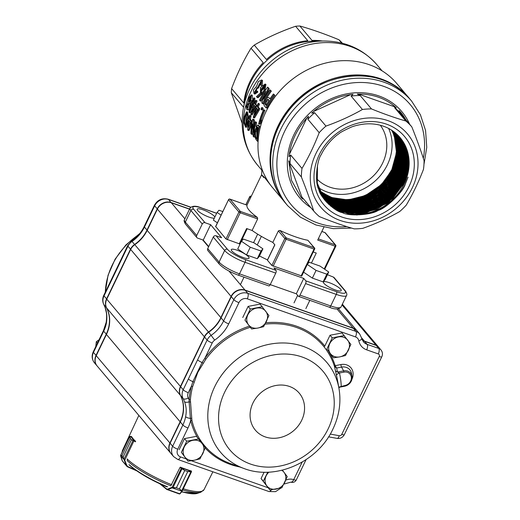 <?xml version="1.0" encoding="UTF-8"?>
<svg xmlns="http://www.w3.org/2000/svg" width="520" height="520" viewBox="0 0 520 520"><rect width="100%" height="100%" fill="white"/><g stroke="black" fill="none" stroke-linecap="round" stroke-linejoin="round"><path stroke-width="0.78" d="M261.43 91.656L261.255 90.259L264.667 85.846M260.383 89.817L260.942 91.624L264.673 87.204L264.329 85.416L260.383 89.817M247.767 107.679L248.56 104.156M247.084 105.138L247.208 108.212L248.183 106.561L248.177 103.448L247.084 105.138M249.737 101.569L250.328 98.475L251.18 97.058M249.366 98.222L249.119 101.946L250.484 100.198L250.783 96.577L249.366 98.222M250.25 110.097L252.025 103.409L253.487 100.445M251.05 103.174L249.503 111.02L251.375 107.315L253.325 99.528L251.05 103.174M253.63 105.502L253.87 104.812M254.449 103.025L254.891 98.195L253.955 97.89L253.643 102.271L251.947 107.296L249.23 112.645L248.989 108.29L250.51 103.142L253.955 97.89M249.23 112.645L250.244 112.755L252.467 108.797M245.928 124.735L245.967 117.176L246.799 114.218M244.933 117.169L244.536 121.83L245.433 125.535L246.435 122.057L246.337 113.653L244.933 117.169M245.655 127.257L244.056 123.195L244.316 116.968L246.493 111.865L247.637 116.116L247.078 122.252L245.655 127.257L246.701 127.14L248.397 119.867M248.58 117.884L247.5 111.95L246.493 111.865M400.153 152.081L399.763 152.23M402.344 144.93L402.493 144.261M402.506 144.19L402.61 143.663M402.636 143.501L402.695 143.117M396.474 146.452L396.935 145.62M396.981 145.522L397.306 144.8M397.423 144.515L397.663 143.91M397.807 143.54L397.976 143.084M397.026 141.297L397.3 140.498M397.306 140.472L397.514 139.899M397.56 139.769L397.709 139.373M393.991 135.388L394.478 134.167M394.843 137.397L395.122 136.403M395.142 136.305L395.246 135.857M395.304 135.571L395.428 134.907M395.428 134.881L395.486 134.498M395.519 134.232L395.551 133.816M395.558 133.608L395.544 133.048M257.66 234.15L253.558 242.671M261.372 236.373L257.231 244.978M391.508 130.104A47.619 41.581 -40.2 0 1 377.845 187.389A47.619 41.581 -40.2 0 1 319.144 190.327M242.112 123.247L231.303 92.736A65.501 57.187 139.9 0 1 231.602 88.576C237.081 73.938 243.555 60.483 251.03 48.217A65.494 57.187 139.9 0 1 254.248 45.084C266.968 37.661 280.755 31.389 295.607 26.266A65.501 57.187 139.9 0 1 299.858 26C311.812 29.373 324.831 33.956 338.916 39.748A65.494 57.187 139.9 0 1 341.712 42.497L342.329 43.225M423.462 169.377C418.516 182.228 412.782 194.142 406.257 205.12A64.623 56.427 -40.2 0 1 399.633 211.582C388.213 218.088 375.954 223.665 362.863 228.319A64.623 56.427 -40.2 0 1 354.204 228.865C343.447 225.745 331.851 221.663 319.423 216.619A64.623 56.427 -40.2 0 1 313.722 211.022C310.421 200.661 306.306 189.319 301.386 176.995A64.623 56.427 -40.2 0 1 301.997 168.415C308.516 157.437 314.256 145.522 319.195 132.672A64.623 56.427 -40.2 0 1 325.962 126.094C338.865 121.511 351.019 115.973 362.427 109.499A64.623 56.427 -40.2 0 1 371.488 108.927C383.695 113.88 395.154 117.91 405.866 121.03A64.623 56.427 -40.2 0 1 411.834 126.893C416.683 139.035 420.765 150.28 424.073 160.628A64.623 56.427 -40.2 0 1 423.462 169.377M315.906 153.602A56.764 49.569 139.8 0 0 332.767 217.107A56.764 49.569 139.8 0 0 402.396 202.404A56.764 49.569 139.8 0 0 395.538 124.066A56.764 49.569 139.8 0 0 315.906 153.602M306.891 202.924A65.494 57.187 -40.2 0 1 305.747 201.955M393.003 131.105L398.808 149L394.121 172.231L379.932 190.138L359.619 200.577L337.863 201.13L319.696 191.653M393.354 131.352L399.484 151.236L394.706 172.887L380.4 190.905L359.905 201.338L338.019 201.734L319.846 191.997M393.705 131.606L400.069 151.645L395.298 173.55L380.861 191.672L360.191 202.092L338.169 202.339L319.995 192.335M394.056 131.865L400.537 150.222L399.464 164.229L395.882 174.207L380.419 193.161L361.985 202.462L348.608 204.25L337.447 202.709L320.144 192.66M320.476 193.349L329.342 197.763L347.106 200.161L365.365 195.572L381.342 184.691L392.613 169.189L397.462 151.424L395.161 134.108L394.375 132.113L401.238 152.47L396.474 174.869L381.784 193.213L360.744 203.613L338.449 203.528L320.294 192.972M394.738 132.392L401.681 151.008L400.706 165.269L397.066 175.526L382.239 193.986L361.01 204.367L338.579 204.113L320.437 193.271M395.07 132.659L402.253 151.45L401.323 165.815L397.651 176.189L381.81 195.448L362.986 204.711L349.219 206.31L338.273 204.575L320.58 193.557M395.395 132.925L400.679 142.63L402.981 153.706L398.242 176.846L383.136 195.546L361.51 205.888L338.8 205.264L320.71 193.817M395.733 133.204L403.397 152.288L402.558 166.888L398.827 177.508L383.578 196.326L361.745 206.648L338.884 205.822L320.827 194.051M396.045 133.477L401.635 143.267L404.137 154.531L399.418 178.165L384.007 197.119L361.953 207.409L338.949 206.369L320.931 194.253M396.363 133.757L402.11 143.591L404.716 154.941L403.995 166.978L400.004 178.828L384.429 197.912L362.141 208.175L338.975 206.901L321.016 194.409M396.688 134.049L405.106 153.627L404.404 168.545L400.595 179.484L383.994 199.362L364.228 208.54L349.843 209.664L339.456 207.578L330.85 203.489L321.074 194.513L330.837 203.613L339.528 207.792L349.856 209.911L364.293 208.832L384.15 199.661L400.816 179.738L404.638 168.74L405.327 153.777L396.812 134.154M396.994 134.323L403.052 144.235L405.866 155.766L405.229 168.044L401.18 180.141L385.307 199.478L362.596 209.683L339.163 207.987L329.186 202.683L321.067 194.5M397.312 134.622L406.244 154.499L405.632 169.624L401.772 180.804L385.041 200.792L365.105 209.976L350.623 211.029L340.301 208.891L331.565 204.659L320.996 194.376M397.612 134.914L404.125 145.223L406.809 154.947L406.25 170.17L402.363 181.461L385.6 201.481L365.632 210.672L351.124 211.718L340.769 209.567L332.053 205.335L322.303 196.183L320.788 193.973M397.911 135.207L404.644 145.672L407.381 155.422L406.861 170.722L402.948 182.124L387.023 201.526L364.234 211.757L340.724 210.054L330.714 204.737L322.81 196.859L320.32 193.031L337.753 203.431L348.829 205.056L362.388 203.339L380.965 194.058L396.578 174.987L401.343 152.542L394.453 132.171M398.203 135.499L405.158 146.107L407.947 155.863L407.478 171.243L403.54 182.78L386.737 202.846L366.743 212.05L352.196 213.103L341.822 210.951L333.086 206.713L323.303 197.535L319.358 190.853M398.509 135.811L404.671 144.463L408.675 157.437L407.602 173.953L404.125 183.443L388.161 202.885L365.326 213.142L341.763 211.439L331.728 206.102L323.811 198.211L317.115 183.228M364.15 124.066A48.763 42.575 -40.2 0 1 398.548 135.85A48.763 42.575 -40.2 0 1 404.313 183.651A48.763 42.575 -40.2 0 1 347.197 213.304C348.946 214.305 354.51 214.546 363.903 214.032C369.85 213.194 375.401 211.452 380.549 208.806C382.954 208.124 387.731 204.666 394.875 198.432C400.082 192.836 403.526 188.078 405.204 184.165L408.083 177.131L405.262 184.197C403.475 191.588 385.665 208.761 378.157 210.405C371.443 215.183 348.309 216.483 342.355 212.602C334.711 211.738 319.637 196.697 318.819 189.449C314.762 183.45 316.505 160.81 321.308 154.492C324.435 147.576 331.838 138.411 338.981 133.698C339.664 132.763 343.707 130.591 351.091 127.192C354.263 125.834 358.618 124.787 364.15 124.066M317.467 165.542L317.298 183.144L324.084 198.575L334.152 207.955L347.197 213.304M318.422 188.299L323.564 197.886L333.333 207.058L342.062 211.296L352.463 213.467L366.997 212.42L387.049 203.197L403.851 183.131L408.012 170.463L408.454 157.644L405.145 145.71L398.359 135.655M319.943 192.212L323.05 197.191L330.961 205.069L340.977 210.399L364.507 212.102L387.303 201.864L403.24 182.455L407.381 169.917L407.869 157.216L404.677 145.379L398.06 135.35M395.148 132.724L402.389 151.567L401.466 165.965L397.787 176.339L381.914 195.631L363.058 204.886L349.251 206.466L338.338 204.711L320.606 193.615L322.536 196.489L330.434 204.367L340.444 209.683L363.942 211.386L386.718 201.162L402.636 181.772L406.744 169.364L407.284 156.793L404.203 145.041L397.748 135.044M320.918 194.22L329.914 203.658L339.904 208.975L363.382 210.678L386.126 200.46L402.031 181.097L406.113 168.818L406.692 156.364L403.728 144.709L397.436 134.745M321.055 194.48L331.247 204.25L339.957 208.468L350.285 210.613L364.774 209.567L384.716 200.382L401.427 180.414L405.281 169.254L405.906 154.219L397.131 134.453M321.035 194.447L338.981 207.077L362.2 208.442L384.572 198.198L400.212 179.056L404.216 167.167L404.918 155.09L402.279 143.709L396.481 133.855M320.97 194.311L339.092 206.583L349.707 208.553L363.903 207.233L383.286 198.029L399.607 178.38L403.585 166.614L404.326 154.661L401.791 143.377L396.149 133.569M320.86 194.109L338.91 205.985L361.81 206.869L383.701 196.553L399.003 177.697L402.74 167.044L403.566 152.412L395.824 133.289M320.743 193.875L338.825 205.406L361.575 206.083L383.253 195.748L398.398 177.021L403.137 153.81L400.81 142.714L395.486 132.997M320.463 193.33L338.604 204.23L361.062 204.522L382.33 194.142L397.183 175.662L400.835 165.367L401.798 151.106L394.81 132.451M320.164 192.706L337.506 202.8L348.66 204.347L362.05 202.566L380.497 193.264L395.974 174.304L399.555 164.3L400.621 150.274L394.108 131.905M320.014 192.368L338.182 202.404L360.224 202.183L380.913 191.763L395.363 173.628L400.14 151.697L393.744 131.638M319.858 192.023L336.882 201.5L348.166 202.924L361.329 201.025L379.503 191.718L394.758 172.946L399.536 151.274L393.387 131.372M319.703 191.672L337.876 201.162L359.632 200.616L379.957 190.177L394.154 172.269L398.847 149.026L393.029 131.118M392.639 130.852L398.307 150.417L393.529 171.567L379.464 189.371L359.326 199.817L337.707 200.519L319.54 191.302L336.317 200.207L347.718 201.487L360.607 199.478L378.553 190.138L393.549 171.587L398.326 150.43L392.652 130.858M395.369 164.951L397.397 145.483L392.288 130.611L397.56 146.978L395.369 164.951L392.945 170.911L382.096 185.828L366.724 196.294L349.154 200.707L332.059 198.393L319.404 190.977M409.071 186.394A52.845 46.143 -40.2 0 1 322.342 202.885A52.845 46.143 -40.2 0 1 361.043 122.473A52.845 46.143 -40.2 0 1 409.071 186.394M247.182 228.735L239.837 243.997L225.966 238.986L215.728 226.551M214.864 217.016A9.861 2.197 25.7 0 0 214.468 216.437A9.861 2.197 25.7 0 0 204.984 210.587A9.861 2.197 25.7 0 0 197.203 209.216A9.861 2.197 25.7 0 0 203.853 214.825A9.861 2.197 25.7 0 0 214.318 218.153M340.71 289.269A9.861 2.197 25.7 0 0 331.227 283.419A9.861 2.197 25.7 0 0 323.447 282.048A9.861 2.197 25.7 0 0 331.377 288.294A9.861 2.197 25.7 0 0 341.211 290.596A9.861 2.197 25.7 0 0 340.71 289.269M248.553 256.828A9.861 2.197 25.7 0 0 239.07 250.978A9.861 2.197 25.7 0 0 231.29 249.607A9.861 2.197 25.7 0 0 239.219 255.859A9.861 2.197 25.7 0 0 249.054 258.154A9.861 2.197 25.7 0 0 248.553 256.828M313.313 252.018L316.257 253.052L311.447 263.042M267.495 259.877A43.81 9.75 -154.3 0 1 259.493 255.944M253.877 98.761L253.864 99.691M245.122 98.891A65.494 57.187 -40.2 0 1 313.541 41.152L323.135 41.002A76.362 66.677 -40.2 0 0 243.36 108.323L245.122 98.891M283.738 200.915L271.564 186.42A81.049 70.772 -40.2 0 1 290.238 80.971A81.049 70.772 -40.2 0 1 396.844 83.597L408.896 97.877A81.049 70.772 -40.2 0 0 302.991 94.685A81.049 70.772 -40.2 0 0 282.659 199.446M407.466 151.236A81.049 70.772 -40.2 0 1 406.9 152.802M406.744 153.218A81.049 70.772 -40.2 0 1 406.575 153.66M406.406 154.109A81.049 70.772 -40.2 0 1 406.211 154.609M406.016 155.09A81.049 70.772 -40.2 0 1 405.782 155.662M405.568 156.175A81.049 70.772 -40.2 0 1 405.288 156.832M405.048 157.391A81.049 70.772 -40.2 0 1 404.716 158.132M404.443 158.73A81.049 70.772 -40.2 0 1 404.047 159.582M403.741 160.225A81.049 70.772 -40.2 0 1 403.26 161.213M402.903 161.909A81.049 70.772 -40.2 0 1 399.75 167.564M399.178 168.493A81.049 70.772 -40.2 0 1 397.943 170.417M397.241 171.464A81.049 70.772 -40.2 0 1 395.519 173.901M394.589 175.156A81.049 70.772 -40.2 0 1 369.791 197.782M367.848 198.958A81.049 70.772 -40.2 0 1 364.098 201.052M362.674 201.786A81.049 70.772 -40.2 0 1 359.983 203.086M358.807 203.625A81.049 70.772 -40.2 0 1 356.694 204.536M355.661 204.958A81.049 70.772 -40.2 0 1 351.572 206.486M350.727 206.772A81.049 70.772 -40.2 0 1 349.512 207.168M348.731 207.409A81.049 70.772 -40.2 0 1 347.685 207.721M346.964 207.928A81.049 70.772 -40.2 0 1 346.06 208.182M345.397 208.358A81.049 70.772 -40.2 0 1 342.141 209.15M341.614 209.261A81.049 70.772 -40.2 0 1 341.081 209.378M340.594 209.475A81.049 70.772 -40.2 0 1 340.125 209.567M339.671 209.658A81.049 70.772 -40.2 0 1 338.286 209.905M272.233 187.265L264.758 177.71C260.845 173.894 260.533 173.862 263.822 177.625M257.335 217.399A39.429 8.775 -154.3 0 1 249.125 210.203A39.429 8.775 -154.3 0 1 247.006 205.16L229.996 199.173L240.325 211.412L257.335 217.399L257.66 218.927L240.208 212.778L227.24 239.72M301.665 275.958L271.875 265.473L267.449 260.228L274.859 244.836L272.825 242.424A39.429 8.775 -154.3 0 1 252.103 230.471L257.66 218.927M272.825 242.424L278.382 230.88L279.942 230.438L286.234 237.894L314.158 247.728L307.866 240.272A39.429 8.775 -154.3 0 1 279.942 230.438M307.866 240.272L314.535 247.982A1.099 0.956 -40.2 0 0 314.158 247.728A1.099 0.474 109.4 0 1 314.041 249.093L286.117 239.265L273.15 266.208M323.882 227.227L317.707 240.058M225.966 238.986L238.927 212.043L228.599 199.803A1.099 0.956 139.8 0 1 229.996 199.173A1.099 0.474 -70.6 0 0 229.892 199.102L247.006 205.16M246.987 205.153L261.567 174.857C262.015 170.736 261.814 168.831 260.949 169.156L262.542 170.599M380.328 125.255A41.62 36.341 -40.2 0 1 370.546 178.49A41.62 36.341 -40.2 0 1 316.505 178.542M411.834 126.893L400.517 113.484L399.132 110.533L400.926 112.548L406.367 120.413M371.488 108.927L360.172 95.524L357.272 94.035C372.678 93.763 385.697 98.345 396.331 107.783L394.55 107.62L405.866 121.03M325.962 126.094L314.646 112.691L311.668 113.133C323.824 102.219 337.603 95.94 353.022 94.302L351.111 96.09L362.427 109.499M301.997 168.415L290.68 155.012L289.036 156.637C290.81 141.505 297.278 128.05 308.458 116.266L307.886 119.269L319.195 132.672M313.722 211.022L302.413 197.613L302.627 199.069L300.833 197.054L291.48 180.317L288.743 160.797L290.069 163.592L301.386 176.995M299.858 26L312.039 40.437A65.494 57.187 -40.2 0 1 322.478 41.009M254.248 45.084L266.435 59.527A65.494 57.187 -40.2 0 1 307.788 40.703L295.607 26.266M231.602 88.576L243.789 103.025A65.494 57.187 -40.2 0 1 263.218 62.654L251.03 48.217M243.483 107.673A65.494 57.187 -40.2 0 1 243.497 107.178L231.303 92.736M341.725 43.075L338.916 39.748M388.635 128.453A47.223 41.23 -40.2 0 1 377.929 178.308A47.223 41.23 -40.2 0 1 327.32 192.075A47.223 41.23 -40.2 0 1 318.13 187.375M405.106 145.223A77.981 68.094 -40.2 0 1 404.996 145.626M404.599 146.939A77.981 68.094 -40.2 0 1 404.482 147.303M404.411 147.544A77.981 68.094 -40.2 0 1 404.007 148.766M403.943 148.96A77.981 68.094 -40.2 0 1 403.715 149.624M403.656 149.792A77.981 68.094 -40.2 0 1 403.377 150.579M403.325 150.703A77.981 68.094 -40.2 0 1 402.981 151.638M402.948 151.73A77.981 68.094 -40.2 0 1 402.519 152.822M399.809 158.899A77.981 68.094 -40.2 0 1 398.535 161.369M397.481 163.274A77.981 68.094 -40.2 0 1 397.124 163.898M395.837 166.03A77.981 68.094 -40.2 0 1 395.291 166.894M393.673 169.338A77.981 68.094 -40.2 0 1 392.788 170.593M390.825 173.238A77.981 68.094 -40.2 0 1 385.983 178.971M365.482 195.52A77.981 68.094 -40.2 0 1 362.824 197.022M359.899 198.523A77.981 68.094 -40.2 0 1 358.469 199.219M355.803 200.415A77.981 68.094 -40.2 0 1 354.854 200.817M352.508 201.747A77.981 68.094 -40.2 0 1 347.081 203.606M341.939 204.997A77.981 68.094 -40.2 0 1 340.009 205.426M263.809 99.099L263.803 99.112A79.079 69.05 -40.2 0 1 269.919 89.823L270.569 90.591A79.079 69.05 -40.2 0 0 262.464 103.571L261.762 102.733L265.817 91.325A79.079 69.05 -40.2 0 0 260.182 100.861L259.532 100.094A79.079 69.05 -40.2 0 1 267.637 87.113L269.152 88.478L266.325 94.959M269.919 89.823L271.375 91.117A77.981 68.094 -40.2 0 0 266.312 98.631M262.464 103.571L263.387 103.916A77.981 68.094 -40.2 0 1 264.349 102.07M260.182 100.861L261.105 101.212A77.981 68.094 -40.2 0 1 264.024 95.934M270.023 98.423L269.165 97.962L269.984 98.937A79.079 69.05 -40.2 0 1 273.442 93.997L274.092 94.763A79.079 69.05 -40.2 0 0 265.986 107.744L264.524 106.009C263.601 104.773 263.835 102.83 265.233 100.165C266.819 97.656 268.132 96.928 269.165 97.962L270.186 98.624M273.442 93.997L274.898 95.297A77.981 68.094 -40.2 0 0 266.909 108.095L265.986 107.744M250.4 103.448L250.101 104.286M248.885 108.882L247.91 109.895M252.272 95.18L252.577 98.917M248.976 117.903L248.164 117.871L248.839 118.671A79.079 69.05 -40.2 0 1 249.47 115.473L250.484 115.557L251.024 116.188L250.01 116.103A79.079 69.05 -40.2 0 0 249.373 119.308L251.544 121.882L252.122 121.901M252.2 121.478L250.4 119.347A77.981 68.094 -40.2 0 1 251.024 116.188M251.68 124.579L249.203 130.345L248.164 130.462L247.741 129.961A79.079 69.05 -40.2 0 1 248.599 120.107L247.923 119.301A79.079 69.05 -40.2 0 1 248.164 117.871M253.409 132.288L253.403 132.321A79.079 69.05 -40.2 0 1 254.956 121.869L255.606 122.635A79.079 69.05 -40.2 0 0 253.864 137.04L253.156 136.208L252.558 123.89A79.079 69.05 -40.2 0 0 251.576 134.335L250.933 133.569A79.079 69.05 -40.2 0 1 252.675 119.165L253.689 119.249L254.397 120.081L254.222 125.665M254.956 121.869L255.977 121.953L256.62 122.72A77.981 68.094 -40.2 0 0 255.886 126.516M253.864 137.04L254.898 136.929A77.981 68.094 -40.2 0 1 254.924 136.149M251.576 134.335L252.616 134.219A77.981 68.094 -40.2 0 1 252.739 131.248M258.31 125.236L260.202 126.965A77.981 68.094 -40.2 0 0 259.246 132.126M263.64 109.681L264.966 110.448L264.024 110.142A79.079 69.05 -40.2 0 0 259.818 121.472L261.086 120.146L262.074 120.328A77.981 68.094 -40.2 0 0 261.599 121.882L259.909 124.248L258.674 123.858A79.079 69.05 -40.2 0 1 263.64 109.681L264.024 110.142M261.248 120.172A77.981 68.094 -40.2 0 1 264.966 110.448M262.281 107.952A79.079 69.05 -40.2 0 0 261.495 109.733L262.444 110.013A77.981 68.094 -40.2 0 1 263.224 108.264L261.839 107.426L263.224 108.264M257.069 105.995L256.451 105.827L256.913 106.373A79.079 69.05 -40.2 0 1 258.252 103.298L259.558 104.039L258.615 103.734A79.079 69.05 -40.2 0 0 257.283 106.808L258.772 108.57L259.727 108.836L258.239 107.075A77.981 68.094 -40.2 0 1 259.558 104.039M256.451 105.827A79.079 69.05 -40.2 0 0 255.899 107.211L256.36 107.763A79.079 69.05 -40.2 0 0 253.279 117.474L254.579 117.93L259.181 110.208A77.981 68.094 -40.2 0 1 259.727 108.836M254.599 103.064L253.981 102.895L254.442 103.441A79.079 69.05 -40.2 0 1 255.775 100.367L256.718 100.672L257.082 101.108L256.146 100.802A79.079 69.05 -40.2 0 0 254.813 103.877L256.295 105.638L257.12 105.872M257.159 105.788L255.769 104.143A77.981 68.094 -40.2 0 1 257.082 101.108M256.341 107.816L252.109 114.998L250.809 114.543A79.079 69.05 -40.2 0 1 253.89 104.832L253.429 104.28A79.079 69.05 -40.2 0 1 253.981 102.895M261.859 94.231L258.005 97.792L256.438 96.681L260.449 92.924L260.468 87.386L265.194 84.013L263.868 90.688L264.719 91.156L261.859 94.231L260.975 93.815L257.088 97.448M265.941 84.507L264.719 91.156M261.118 81.861L258.778 87.334A77.981 68.094 -40.2 0 0 258.18 88.309L257.303 87.88A79.079 69.05 -40.2 0 1 257.913 86.892L258.778 87.334M257.53 87.991L255.132 92.19M256.581 90.818L256.958 91.65L257.849 92.047L257.471 91.215L256.581 90.818L254.586 92.255L256.952 87.666L257.303 87.88M257.849 92.047L254.943 94.068M256.958 91.65L254.078 93.743L253.429 89.986L256.594 86.255L258.388 81.504L261.729 79.969L262.529 80.496L262.223 85.085M398.112 157.697A77.981 68.094 -40.2 0 1 397.82 158.269M395.259 162.897A77.981 68.094 -40.2 0 1 393.419 165.847M397.547 157.034A77.981 68.094 -40.2 0 1 397.28 157.553M397.131 157.84A77.981 68.094 -40.2 0 1 396.065 159.841M395.317 159.692L396.695 156.462M252.103 230.471L246.603 228.534L239.194 243.932M396 189.254A65.494 57.187 -40.2 0 1 392.815 192.764L392.957 192.933M392.815 192.764L408.98 159.172M395.597 107.133L358.332 94.016M350.747 94.562L313.482 111.527M306.917 117.91L289.296 154.512M288.724 161.506L302.627 199.069M207.727 248.606L219.089 262.067A2.191 1.911 139.8 0 0 219.271 264.134L207.909 250.672A2.191 1.911 -40.2 0 1 207.727 248.606L213.278 237.055A2.191 1.911 -40.2 0 1 216.067 235.787L221.656 237.757L210.639 224.698L205.049 222.736A2.191 1.911 139.8 0 0 202.261 224.003L190.899 210.535A17.524 3.9 -154.3 0 1 190.002 208.182L184.444 219.726A17.524 3.9 25.7 0 0 185.341 222.086L190.899 210.535A2.191 1.911 139.8 0 1 193.687 209.268L205.049 222.736M303.732 278.401L296.322 293.8L298.389 296.244A2.191 0.949 -70.6 0 0 298.584 296.387A2.191 0.949 -70.6 0 0 300.001 295.139L305.558 283.595A2.191 0.949 -70.6 0 0 305.793 280.852L303.732 278.401L273.942 267.917L276.003 270.368A2.191 0.949 109.4 0 1 275.769 273.104L245.05 262.294A17.524 3.9 -154.3 0 1 224.64 250.523L213.278 237.055M327.444 274.709L333.365 277.075A2.191 1.911 -40.2 0 1 334.113 277.589L345.475 291.05A2.191 1.911 -40.2 0 0 344.728 290.543L333.365 277.075M296.322 293.8L270.231 284.615M216.067 235.787L227.428 249.256A2.191 1.911 139.8 0 0 224.64 250.523L219.089 262.067A17.524 3.9 25.7 0 0 239.493 273.839L270.212 284.655L275.769 273.104M270.212 284.655A2.191 0.949 109.4 0 1 268.794 285.903L238.076 275.087A2.191 0.949 109.4 0 0 239.493 273.839L245.05 262.294A2.191 0.949 109.4 0 0 245.284 259.552L276.003 270.368M208.702 246.578L203.229 240.091L210.639 224.698M184.444 219.726C183.807 220.402 184.171 221.878 185.53 224.153A2.191 1.911 139.8 0 1 185.341 222.086L196.703 235.547L202.261 224.003M196.703 235.547A2.191 1.911 139.8 0 0 197.639 238.128L203.229 240.091M409.006 166.732A65.494 57.187 -40.2 0 1 407.719 170.125M406.978 171.853A65.494 57.187 -40.2 0 1 403.728 178.269M402.058 181.044A65.494 57.187 -40.2 0 1 399.562 184.717M400.679 112.262A65.494 57.187 -40.2 0 1 405.893 119.853M302.139 198.484A65.494 57.187 -40.2 0 1 300.573 196.749M363.318 214.103L341.458 212.121L336.362 209.924M409.149 162.123L404.183 182.897L392.912 198.4L376.935 209.281L358.676 213.869L340.906 211.471L330.584 206.044M407.154 150.261L408.317 166.231L403.631 182.247L392.36 197.75L376.382 208.631L358.124 213.219L340.36 210.815L328.406 204.126M405.269 145.555L407.927 163.826L403.078 181.591L391.807 197.1L375.83 207.974L357.572 212.569L339.807 210.165L327.184 202.917M403.897 142.961L405.08 145.86L407.381 163.176L402.526 180.941L391.261 196.443L375.278 207.324L357.019 211.913L339.255 209.508L326.333 202M402.851 141.265L404.528 145.21L406.829 162.519L401.979 180.284L390.709 195.793L374.731 206.667L356.473 211.263L338.702 208.858L325.683 201.26M402.006 140.023L403.975 144.553L406.276 161.87L401.427 179.634L390.156 195.136L374.179 206.018L355.921 210.607L338.156 208.208L325.15 200.623M401.284 139.048L403.423 143.904L405.724 161.213L400.875 178.978L389.603 194.487L373.626 205.368L355.368 209.957L337.603 207.552L324.688 200.05M400.654 138.249L402.876 143.247L405.178 160.563L400.322 178.328L389.058 193.83L373.074 204.711L354.816 209.3L337.051 206.901L324.285 199.524M400.082 137.553L402.324 142.597L404.625 159.906L399.776 177.678L388.505 193.18L372.528 204.061L354.269 208.65L336.499 206.245L323.914 199.03M399.555 136.948L401.772 141.941L404.072 159.256L399.224 177.021L387.953 192.53L371.976 203.405L353.717 208L335.953 205.595L323.57 198.549M399.061 136.396L401.219 141.291L403.52 158.607L398.671 176.371L387.4 191.874L371.423 202.755L353.165 207.344L335.4 204.939L323.252 198.088M398.587 135.895L400.673 140.641L402.974 157.95L398.119 175.714L386.854 191.224L370.871 202.098L352.612 206.694L334.848 204.289L322.946 197.639M398.132 135.428L400.121 139.984L402.422 157.3L397.572 175.065L386.301 190.567L370.325 201.448L352.066 206.037L334.295 203.639L322.654 197.197M397.69 134.992L399.568 139.334L401.869 156.644L397.02 174.408L385.749 189.917L369.772 200.798L351.513 205.387L333.749 202.982L322.381 196.761M397.26 134.576L399.016 138.678L401.317 155.994L396.468 173.758L385.197 189.261L369.219 200.142L350.961 204.731L333.197 202.332L322.114 196.333M396.838 134.18L398.469 138.028L400.771 155.337L395.915 173.108L384.651 188.611L368.667 199.492L350.409 204.081L332.644 201.675L321.854 195.904M396.422 133.803L397.917 137.371L400.218 154.687L395.369 172.452L384.098 187.961L368.121 198.835L349.863 203.431L332.092 201.025L321.607 195.475M396.006 133.445L397.365 136.721L399.666 154.037L394.817 171.802L383.546 187.304L367.569 198.185L349.31 202.774L331.546 200.369L321.367 195.052M395.597 133.094L396.812 136.065L399.113 153.381L394.264 171.145L382.993 186.654L367.016 197.529L348.757 202.124L330.993 199.719L321.132 194.623M395.187 132.756L396.26 135.415L398.567 152.731L393.712 170.495L382.447 185.998L366.464 196.879L348.205 201.468L330.44 199.069L320.905 194.201M394.784 132.431L395.714 134.765L398.015 152.074L393.166 169.839L381.894 185.347L365.918 196.228L347.659 200.817L329.888 198.412L320.69 193.778M393.972 131.8L397.026 147.056L394.862 161.473M345.481 199.563L328.789 197.106L320.268 192.927M392.002 130.423L394.849 136.513L397.059 153.166L392.392 170.261L381.55 185.172L366.171 195.637L348.608 200.057L331.513 197.743L319.3 190.71M391.723 130.24L394.297 135.857L396.507 152.516L391.84 169.605L385.32 179.816M325.137 194.48L319.189 190.424M261.021 93.197L261.469 91.884M263.868 86.21L264.797 84.416M393.731 165.165L393.536 165.542M258.226 125.742L259.188 126.88A79.079 69.05 -40.2 0 0 257.439 141.284L256.483 140.147C254.969 138.131 254.462 134.914 254.969 130.501L257.322 125.164L259.246 125.827M259.188 126.88L260.202 126.965M257.439 141.284L258.108 141.213M256.536 138.554L256.841 138.918A79.079 69.05 -40.2 0 1 258.206 127.712L257.276 126.945L255.645 131.306C255.203 134.485 255.495 136.903 256.536 138.554L256.861 138.522M257.797 127.238L256.678 131.294L255.645 131.306M256.678 131.294L256.932 137.287M253.377 132.288L253.383 119.997L254.397 120.081M255.606 122.635L256.62 122.72M252.675 119.165L253.383 119.997M248.164 130.462L251.31 123.312A79.079 69.05 -40.2 0 1 251.544 121.882M251.875 123.325L251.31 123.312M250.4 119.347L249.373 119.308M249.47 115.473L250.01 116.103M248.404 127.4L250.718 122.609L249.139 120.737A79.079 69.05 -40.2 0 0 248.404 127.4M249.665 124.631A77.981 68.094 -40.2 0 1 250.016 121.778M261.599 121.882L260.598 121.726L258.901 124.137M260.598 121.726A79.079 69.05 -40.2 0 1 261.086 120.146M261.495 109.733L261.053 109.2A79.079 69.05 -40.2 0 1 261.839 107.426M253.572 117.819L258.213 109.96A79.079 69.05 -40.2 0 1 258.772 108.57M259.181 110.208L258.213 109.96M258.239 107.075L257.283 106.808M258.252 103.298L258.615 103.734M254.508 114.731L257.81 109.48L256.731 108.199A79.079 69.05 -40.2 0 0 254.508 114.731M256.711 111.111A77.981 68.094 -40.2 0 1 257.459 109.064M251.102 114.888L255.743 107.029A79.079 69.05 -40.2 0 1 256.295 105.638M255.769 104.143L254.813 103.877M255.775 100.367L256.146 100.802M252.038 111.8L255.339 106.548L254.254 105.267A79.079 69.05 -40.2 0 0 252.038 111.8M254.241 108.18A77.981 68.094 -40.2 0 1 254.989 106.132M247.942 109.902L246.935 109.785L246.253 106.522L248.177 102.193L249.119 97.428L251.355 94.88L250.913 100.588L249.132 103.448L250.114 103.649M246.935 109.791L249.132 103.448M250.913 100.588L251.537 100.75M274.092 94.763L274.898 95.297M265.882 100.932L266.773 101.335L268.424 99.606C267.787 98.742 266.942 99.184 265.882 100.932C264.894 102.733 264.758 103.987 265.473 104.709L266.117 105.476A79.079 69.05 -40.2 0 1 269.067 100.373L267.995 99.255M266.344 105.059L265.473 104.709M266.773 101.335C265.792 103.116 265.661 104.364 266.383 105.079M263.77 99.08L268.339 87.952L269.152 88.478M270.569 90.591L271.375 91.117M267.637 87.113L268.339 87.952M260.975 93.815L263.868 90.688M261.878 85.742L260.377 84.877L260.812 81.439L257.913 86.892M261.729 79.969L261.04 85.254M338.929 388.213C341.302 402.012 339.32 415.591 332.982 428.935C318.006 461.871 275.834 480.942 243.847 468.455A69.576 60.755 -40.2 0 1 234.656 361.107A69.576 60.755 -40.2 0 1 338.929 388.213L337.272 379.08A74.743 65.26 139.8 0 0 336.538 375.622L334.457 366.392L335.166 365.703L336.642 368.05A2128.815 1297.069 -178.8 0 1 337.506 372.041L339.43 373.009A78.995 68.972 -40.2 0 1 341.244 386.237L338.851 387.777M335.166 365.703L334.457 366.392L336.642 368.05L341.556 367.107A9.99 8.723 139.8 0 1 351.513 373.406L352.021 376.181A8.431 7.358 -40.2 0 1 344.767 386.178M193.947 382.083L192.881 381.641L202.092 362.505L204.822 358.351L205.875 359.157L197.789 372.359L192.621 386.692A1.099 0.332 14.7 0 0 191.386 386.262L192.881 381.641A4.381 0.975 -154.3 0 1 188.396 378.931L207.116 340.041L204.575 337.025L180.655 386.724A10.953 9.562 139.8 0 0 180.57 395.544A32.858 28.691 -40.2 0 1 180.33 422.012L170.112 443.235A10.953 9.562 139.8 0 0 171.047 453.576L173.596 456.593A10.953 9.562 -40.2 0 1 172.653 446.251L170.112 443.235M192.621 386.692A77.558 67.717 139.8 0 0 190.379 400.017L191.919 420.401A1.099 0.488 -13.2 0 0 190.678 420.433L190.372 418.412A4.381 1.463 -169.6 0 1 185.627 416.644C186.686 411.509 186.31 406.517 184.496 401.681A32.858 28.691 139.8 0 0 183.118 398.56L180.57 395.544M357.038 330.837A10.953 9.562 139.8 0 0 356.935 330.714A10.953 9.562 139.8 0 0 353.197 328.159L245.018 290.082A10.953 9.562 139.8 0 0 231.082 296.426L220.864 317.649A32.858 28.691 139.8 0 1 208.488 331.994A10.953 9.562 139.8 0 0 204.367 336.778L180.447 386.477A10.953 9.562 139.8 0 0 180.362 395.304A32.858 28.691 139.8 0 1 180.122 421.766L169.904 442.995L96.22 355.68A10.953 9.562 139.8 0 0 97.162 366.022L170.846 453.329A10.953 9.562 139.8 0 0 170.95 453.453M96.22 355.68L106.438 334.451A32.858 28.691 139.8 0 0 106.678 307.99A10.953 9.562 139.8 0 1 106.763 299.169L130.683 249.464A10.953 9.562 139.8 0 1 134.803 244.686A32.858 28.691 139.8 0 0 147.18 230.341L157.398 209.112A10.953 9.562 139.8 0 1 171.333 202.768L189.527 209.17M378.365 346.853A6.571 5.74 139.8 0 0 378.268 346.729A6.571 5.74 139.8 0 0 376.019 345.196L364.384 341.101L361.654 337.863M362.291 340.035A10.953 9.562 139.8 0 0 364.384 341.101M169.904 442.995A10.953 9.562 139.8 0 0 170.846 453.329M189.599 209.027L171.125 202.527A10.953 9.562 139.8 0 0 157.19 208.871L146.972 230.094A32.858 28.691 -40.2 0 1 134.602 244.439A10.953 9.562 139.8 0 0 130.475 249.223L106.555 298.922A10.953 9.562 139.8 0 0 106.477 307.743A32.858 28.691 -40.2 0 1 106.23 334.21L96.012 355.433A10.953 9.562 139.8 0 0 96.954 365.775A10.953 9.562 139.8 0 0 97.058 365.898M105.306 307.846C106.867 312.383 107.244 317.369 106.438 322.81A4.381 1.463 10.4 0 1 106.223 322.212L106.223 322.212C106.71 317.993 106.743 314.756 106.32 312.507L105.131 307.548A4.381 2.034 -20.1 0 0 105.306 307.846A32.858 28.691 139.8 0 0 103.928 304.726L106.555 307.736M109.018 284.466A4.381 0.975 25.7 0 0 108.992 284.505L118.209 265.369A4.381 0.975 25.7 0 0 118.424 265.961L127.933 246.207L130.728 249.366M103.785 295.321C102.336 298.461 102.343 301.535 103.805 304.544A4.381 2.099 -27.6 0 0 103.928 304.726A10.953 9.562 -40.2 0 1 104.013 295.906A4.381 0.975 25.7 0 1 103.785 295.321L108.986 284.512A4.381 0.975 25.7 0 0 109.213 285.103L118.424 265.961M330.252 434.083L339.268 435.715A2.191 1.911 139.8 0 0 341.763 434.369L379.229 356.519A2.191 1.911 139.8 0 0 378.3 353.938L366.659 349.837A15.334 13.39 -40.2 0 1 358.826 340.782A4.381 1.918 169 0 0 361.751 338.312L363.396 341.803A10.953 9.562 139.8 0 0 367.133 344.357L378.775 348.452A6.571 5.74 -40.2 0 1 381.017 349.993L378.469 346.976A6.571 5.74 139.8 0 0 376.226 345.443L364.591 341.341A10.953 9.562 -40.2 0 1 362.356 340.184M358.826 340.782A6.571 5.74 139.8 0 0 355.472 336.901L247.292 298.825A6.571 5.74 139.8 0 0 238.933 302.627L228.716 323.856A37.239 32.513 -40.2 0 1 214.695 340.113A6.571 5.74 139.8 0 0 212.219 342.979A4.381 0.975 -154.3 0 1 207.116 340.041A10.953 9.562 -40.2 0 1 211.244 335.257A32.858 28.691 139.8 0 0 223.613 320.911L233.831 299.683A10.953 9.562 -40.2 0 1 247.774 293.339L355.947 331.416A10.953 9.562 -40.2 0 1 359.684 333.976L357.143 330.961A10.953 9.562 139.8 0 0 353.399 328.406L245.225 290.329A10.953 9.562 139.8 0 0 231.29 296.673L221.072 317.896A32.858 28.691 -40.2 0 1 208.696 332.241A10.953 9.562 139.8 0 0 204.575 337.025M203.028 363.2L202.092 362.505A4.381 0.975 -154.3 0 1 197.607 359.794M191.444 418.392A1.099 0.423 -13.4 0 0 190.372 418.412L189.118 401.798A4.381 2.034 159.9 0 1 184.496 401.681M190.209 402.09A1.099 0.474 4.9 0 0 189.118 401.798L189.111 399.769A78.618 68.647 -40.2 0 1 191.386 386.262L188.299 392.685A6.571 5.74 139.8 0 0 188.247 397.976A37.239 32.513 -40.2 0 1 189.111 399.769A1.099 0.403 4.3 0 1 190.379 400.017M335.426 370.877L337.506 372.041L343.623 370.864L341.556 367.107A2.191 0.579 -100.9 0 1 340.906 364.553A12.116 10.582 -40.2 0 1 351.975 379.138M338.741 387.173L344.851 385.541A7.365 6.429 139.8 0 0 351.377 377.5A7.365 6.429 139.8 0 0 343.947 372.138L339.43 373.009A4.381 1.956 166.4 0 0 336.538 375.622M97.468 343.063L96.31 341.699L99.047 339.781M95.758 346.606L96.31 341.699M344.227 335.582L332.248 337.863L326.898 348.972L333.535 357.806L339.723 356.896L345.521 355.524L350.863 344.416L342.01 332.956L330.031 335.238L332.248 337.863M326.898 348.972L333.535 357.806M324.682 346.346L330.031 335.238M338.429 336.954A10.953 9.562 139.8 0 0 329.764 343.649A10.953 9.562 139.8 0 0 330.408 353.62A10.953 9.562 139.8 0 0 339.723 356.896A10.953 9.562 139.8 0 0 348.387 350.2A10.953 9.562 139.8 0 0 347.744 340.229A10.953 9.562 139.8 0 0 338.429 336.954M262.308 306.748L250.322 309.03L244.978 320.138L251.615 328.971L257.797 328.062L263.594 326.69L268.944 315.582L260.091 304.122L248.105 306.397L250.322 309.03M244.978 320.138L251.615 328.971M242.762 317.512L248.105 306.397M256.51 308.12A10.953 9.562 139.8 0 0 247.845 314.815A10.953 9.562 139.8 0 0 248.489 324.786A10.953 9.562 139.8 0 0 257.797 328.062A10.953 9.562 139.8 0 0 266.461 321.367A10.953 9.562 139.8 0 0 265.817 311.396A10.953 9.562 139.8 0 0 256.51 308.12M198.686 438.951L186.7 441.226L181.35 452.341L187.987 461.168L194.175 460.259L199.972 458.894L205.316 447.785L196.469 436.325L184.483 438.601L186.7 441.226M181.35 452.341L187.987 461.168M179.133 449.709L184.483 438.601M192.888 440.317A10.953 9.562 139.8 0 0 184.223 447.012A10.953 9.562 139.8 0 0 184.867 456.982A10.953 9.562 139.8 0 0 194.175 460.259A10.953 9.562 139.8 0 0 202.839 453.57A10.953 9.562 139.8 0 0 202.196 443.599A10.953 9.562 139.8 0 0 192.888 440.317M267.781 472.179L263.276 481.175L261.06 478.55L269.913 490.009L281.892 487.728L287.242 476.619L282.386 470.132M263.276 481.175L269.913 490.009M261.06 478.55L264.115 472.199M268.931 472.128A10.953 9.562 139.8 0 0 266.142 475.852A10.953 9.562 139.8 0 0 266.786 485.823A10.953 9.562 139.8 0 0 276.094 489.099A10.953 9.562 139.8 0 0 284.758 482.404A10.953 9.562 139.8 0 0 284.115 472.433A10.953 9.562 139.8 0 0 281.743 470.288M181.721 490.763L190.808 472.043L191.419 471.933L187.766 471.562L179.433 488.885L182.195 491.069A0.436 0.37 -141.5 0 1 181.766 491.283L181.721 490.763L179.419 488.878L176.41 487.819L172.289 487.786L172.1 487.39L176.391 487.812L184.73 470.49L180.024 467.447L171.08 485.29M182.058 491.238L180.206 493.571A0.436 0.37 -141.5 0 1 179.777 493.786L167.895 489.593L167.615 489.132L171.775 487.39L172.061 487.857L181.825 491.153A0.436 0.39 -171.2 0 0 182.24 490.965L182.195 491.069M180.7 467.285L181.5 467.928L172.1 487.39M179.433 488.885L187.753 471.562L191.204 471.367L181.532 467.954L184.743 470.496L176.391 487.812M172.061 487.857L167.895 489.593L166.725 489.424L166.686 489.008L167.615 489.132M191.419 471.933A0.436 0.429 -173.6 0 0 191.458 471.796L182.234 491.023L180.154 493.668L179.426 493.987L166.816 489.469M191.458 471.718A0.436 0.423 169.4 0 0 191.451 471.653L191.458 471.796A0.436 0.429 -173.6 0 0 191.204 471.367L191.133 470.957M190.808 472.043L190.859 471.666M181.5 467.928L181.051 468.279M182.104 468.579L172.958 487.675M127.29 460.031L127.328 458.894M135.558 441.792L131.43 439.745L123.097 457.067L124.728 460.252L124.312 460.31L123.091 457.06L121.973 455.741L120.653 455.858A0.436 0.358 167.8 0 1 120.692 455.494M120.692 455.559A0.436 0.41 -59.2 0 1 120.724 455.325L121.966 455.735L130.305 438.412L129.656 436.761L130.013 436.507L129.656 436.761A0.436 0.39 155.9 0 1 129.954 436.527L130.305 438.418L121.966 455.735M123.097 457.067L131.43 439.738L134.056 440.563L130.462 436.325L129.954 436.527M133.861 441.051L124.728 460.252L126.919 465.654L127.874 466.615L127.673 466.895L126.841 466.284L122.382 461.019M123.948 459.401A0.436 0.338 149.7 0 1 124.007 459.206L132.938 440.642A0.436 0.364 -53.6 0 1 133.211 440.369M124.481 459.921L120.673 455.943M126.919 465.654L126.497 465.712L124.312 460.31M122.343 460.967L127.673 466.895L136.675 470.821M131.56 436.592L130.162 436.325M120.705 456.053L122.051 460.395M135.603 441.331A45.474 10.12 25.7 0 1 131.469 436.436L131.423 436.534M180.356 467.149L180.33 467.155A45.474 10.12 25.7 0 0 191.51 471.075L191.386 471.328M307.431 264.238L309.186 262.249L319.93 266.032L328.744 271.999L326.814 274.19L316.069 270.406L307.314 264.478M328.744 271.999L325.039 279.702L323.108 281.886L312.364 278.103L303.608 272.175M312.364 278.103L316.069 270.406M323.108 281.886L326.814 274.19M217.393 222.833L213.375 220.109L217.081 212.414L219.011 210.23L222.814 211.569M221.097 215.137L217.081 212.414M243.36 239.077L254.105 242.859L262.918 248.833L260.988 251.017L250.244 247.234L241.43 241.267L243.36 239.077M262.918 248.833L259.214 256.529L257.283 258.713L246.539 254.93L237.725 248.963L241.43 241.267M246.539 254.93L250.244 247.234M257.283 258.713L260.988 251.017M251.947 107.296L252.928 107.497M247.078 122.252L248.112 122.226M399.874 145.438L398.899 145.216L399.874 145.438M351.54 228.072L333.249 228.65L315.874 224.958L300.397 217.178L287.722 205.744A81.088 70.805 -40.2 0 1 304.025 99.34A81.088 70.805 -40.2 0 1 411.665 101.153L420.453 114.829L425.568 130.494L426.757 147.316L423.969 164.437M346.899 226.636A77.805 67.938 -40.2 0 1 277.206 157.372A77.805 67.938 -40.2 0 1 361.036 82.472A77.805 67.938 -40.2 0 1 423.332 158.347M287.722 205.744L285.656 203.3A81.088 70.805 -40.2 0 1 301.964 96.889A81.088 70.805 -40.2 0 1 409.598 98.703L411.665 101.153M260.949 169.156L257.641 165.23A77.981 68.094 -40.2 0 1 273.325 62.901A77.981 68.094 -40.2 0 1 376.831 64.642C362.843 48.841 344.942 40.956 323.135 41.002M394.55 107.62A64.623 56.427 -40.2 0 1 400.517 113.484M351.111 96.09A64.623 56.427 -40.2 0 1 360.172 95.524M307.886 119.269A64.623 56.427 -40.2 0 1 314.646 112.691M290.069 163.592A64.623 56.427 -40.2 0 1 290.68 155.012M407.778 174.109A66.814 58.337 -40.2 0 1 407.511 174.661A66.814 58.337 -40.2 0 1 360.288 214.181M359.379 214.428A66.814 58.337 -40.2 0 1 356.746 215.066M310.908 207.681A66.814 58.337 -40.2 0 1 313.099 110.091A66.814 58.337 -40.2 0 1 409.669 124.326M318.286 238.856L335.276 244.836L324.948 232.596L321.828 231.498M215.579 226.597L228.547 199.661L215.638 226.746M250.504 197.847L249.717 196.911L245.947 204.75M324.22 268.938L335.16 246.207L317.707 240.065M301.074 276.036L314.041 249.093L314.685 249.165A1.099 1.099 0 0 0 314.535 247.982M271.875 265.473L284.837 238.531L278.382 230.88M216.639 213.33L201.903 208.143A15.334 3.413 25.7 0 0 193.687 209.268M227.428 249.256A15.334 3.413 25.7 0 0 245.284 259.552M305.793 280.852L336.518 291.668A15.334 3.413 25.7 0 0 344.728 290.543M300.001 295.139L330.72 305.955A17.524 3.9 25.7 0 0 341.003 307.021L346.56 295.477A17.524 3.9 -154.3 0 1 336.278 294.405L305.558 283.595M298.584 296.387L329.303 307.203A2.191 0.949 109.4 0 0 330.72 305.955L336.278 294.405A2.191 0.949 109.4 0 0 336.518 291.668M201.903 208.143A2.191 0.949 -70.6 0 0 201.702 208L216.671 213.272M250.816 196.222A1.099 0.474 -70.6 0 1 251.011 196.209A1.099 0.474 -70.6 0 1 251.114 196.281A1.099 0.956 139.8 0 0 249.717 196.911L249.834 196.716M229.697 199.114A1.099 0.474 -70.6 0 1 229.892 199.102A1.099 1.099 0 0 0 228.547 199.661L228.716 199.608M240.208 212.778L238.927 212.043A1.099 0.956 139.8 0 1 240.325 211.412A1.099 0.474 109.4 0 1 240.208 212.778M286.117 239.265L284.837 238.531A1.099 0.956 139.8 0 1 286.234 237.894A1.099 0.474 109.4 0 1 286.117 239.265M314.626 249.015L301.717 276.101M335.745 246.123L335.16 246.207A1.099 0.474 109.4 0 0 335.276 244.836A1.099 0.956 -40.2 0 1 335.654 245.089A1.099 1.099 0 0 1 335.803 246.272L324.727 269.282M325.325 232.85A1.099 1.099 0 0 0 324.851 232.525A1.099 0.474 -70.6 0 1 324.948 232.596A1.099 0.956 -40.2 0 1 325.325 232.85L335.654 245.089M321.841 231.465L324.851 232.525A1.099 0.474 -70.6 0 0 324.727 232.518M328.192 428.792A60.938 53.209 -40.2 0 1 228.183 447.811A60.938 53.209 -40.2 0 1 272.805 355.082A60.938 53.209 -40.2 0 1 328.192 428.792M301.717 420.251A28.704 25.064 -40.2 0 1 254.612 429.208A28.704 25.064 -40.2 0 1 275.632 385.535A28.704 25.064 -40.2 0 1 301.717 420.251M334.451 366.366A77.558 67.717 139.8 0 0 265.031 324.168M250.211 327.308A77.558 67.717 139.8 0 0 205.875 359.157M191.919 420.401A77.558 67.717 139.8 0 0 230.373 463.554L243.847 468.455M105.313 292.149A69.576 60.755 -40.2 0 1 138.996 234.436M180.122 421.766L106.438 334.451M180.362 395.304L106.678 307.99M180.447 386.477L106.763 299.169M204.367 336.778L130.683 249.464M208.488 331.994L134.803 244.686M220.864 317.649L147.18 230.341M231.082 296.426L157.398 209.112M245.018 290.082L228.95 271.043M208.559 246.877L202.67 239.895M184.886 218.822L171.333 202.768M353.197 328.159L336.973 308.939M376.019 345.196L342.024 304.909M147.225 230.243L144.43 227.078A4.381 0.975 25.7 0 1 144.203 226.493C141.343 232.349 137.156 237.198 131.644 241.04L127.706 245.615A4.381 0.975 25.7 0 0 127.933 246.207A10.953 9.562 -40.2 0 1 132.054 241.423A32.858 28.691 139.8 0 0 144.43 227.078L154.642 205.855A10.953 9.562 -40.2 0 1 168.584 199.511L171.113 202.696M190.788 207.181L168.188 199.225A4.381 1.898 109.4 0 1 168.584 199.511L190.671 207.285M168.188 199.225C162.208 197.769 157.619 199.778 154.421 205.264A4.381 0.975 25.7 0 0 154.642 205.855L157.443 209.014M131.644 241.04L134.784 244.699M109.213 285.103L104.013 295.906L106.808 299.072M96.265 355.582L93.47 352.417A4.381 0.975 25.7 0 1 93.242 351.832C91.487 355.791 91.877 359.437 94.406 362.759A10.953 9.562 -40.2 0 1 93.47 352.417L103.681 331.195A32.858 28.691 139.8 0 0 106.438 322.81M93.242 351.832L103.46 330.603A4.381 0.975 25.7 0 0 103.681 331.195L106.483 334.353M212.219 342.979L204.822 358.351A78.618 68.647 -40.2 0 1 249.301 326.209M265.766 322.777A78.618 68.647 -40.2 0 1 324.812 346.079M329.011 352.112A78.618 68.647 -40.2 0 1 335.16 365.657L340.906 364.553M378.3 353.938A4.381 1.898 109.4 0 0 378.775 348.452L376.226 345.443M366.659 349.837A4.381 1.898 109.4 0 0 367.133 344.357L364.591 341.341M355.472 336.901A4.381 1.898 109.4 0 0 355.947 331.416L353.399 328.406M247.292 298.825A4.381 1.898 -70.6 0 0 247.774 293.339L245.225 290.329M238.933 302.627A4.381 0.975 -154.3 0 1 233.831 299.683L231.29 296.673M228.716 323.856A4.381 0.975 -154.3 0 1 223.613 320.911L221.072 317.896M214.695 340.113L208.696 332.241M188.247 397.976A4.381 2.099 152.4 0 1 183.118 398.56A10.953 9.562 -40.2 0 1 183.196 389.74L180.655 386.724M188.299 392.685A4.381 0.975 -154.3 0 1 183.196 389.74L188.396 378.931M197.405 437.437A78.618 68.647 -40.2 0 1 190.678 420.433A37.239 32.513 -40.2 0 1 187.974 427.966L177.756 449.196A4.381 0.975 -154.3 0 1 172.653 446.251L182.871 425.029A32.858 28.691 139.8 0 0 185.627 416.644M187.974 427.966A4.381 0.975 -154.3 0 1 182.871 425.029L180.33 422.012M285.792 480.149A10.953 9.562 -40.2 0 1 293.709 479.661L302.198 462.072M239.805 466.986A78.618 68.647 -40.2 0 1 205.218 448.038M177.756 449.196A6.571 5.74 139.8 0 0 180.564 456.931L186.043 458.861M191.36 460.733L267.963 487.695M381.017 349.993C382.616 352.085 382.876 354.348 381.803 356.785A4.381 0.975 -154.3 0 1 379.229 356.519M381.803 356.785L344.338 434.635A4.381 0.975 -154.3 0 1 341.763 434.369M344.338 434.635C342.745 437.496 340.34 438.75 337.11 438.393A4.381 1.729 -79.7 0 0 339.268 435.715M296.296 479.934A4.381 0.975 -154.3 0 1 293.728 479.668A4.381 1.898 -70.6 0 1 290.894 482.163A4.381 4.381 0 0 0 296.296 479.934L306.053 459.674M283.92 484.088L290.875 482.157A4.381 1.898 -70.6 0 0 290.894 482.163L290.875 482.157A4.381 1.898 -70.6 0 0 293.709 479.661M180.564 456.931A4.381 1.898 109.4 0 1 177.73 459.433L173.596 456.593M271.369 489.834A4.381 1.898 109.4 0 1 268.964 491.55L177.73 459.433M344.851 385.541L344.715 386.21L339.937 387.107M343.947 372.138L343.623 370.864A8.431 7.358 -40.2 0 1 352.021 376.181C352.339 381.297 349.901 384.637 344.715 386.21L339.846 387.147M182.24 490.971L191.373 471.991M160.829 484.263L166.686 489.008M166.667 489.346L159.816 483.801M187.766 471.562L184.73 470.49M179.777 493.786L181.766 491.283M191.36 471.178A0.436 0.423 169.4 0 0 191.282 471.003A0.436 0.436 0 0 1 191.36 471.178L191.451 471.653A0.436 0.423 169.4 0 0 191.204 471.348M127.874 466.615L135.298 469.853M120.724 455.325L129.656 436.761M136.63 470.788L127.692 466.895M134.108 440.59L135.428 441.162M131.43 439.745L130.305 438.412M129.025 464.555A41.717 9.282 25.7 0 0 167.655 486.844M181.694 491.731A41.717 9.282 25.7 0 0 197.08 493.435L200.772 492.245A44.603 9.925 25.7 0 1 182.741 489.97M127.192 460.623A44.603 9.925 25.7 0 0 170.905 485.843M138.84 415.415L122.486 450.437A45.247 10.069 25.7 0 0 122.291 451.906M127.283 459.089A45.247 10.069 25.7 0 0 171.697 484.725M183.306 488.793A45.247 10.069 25.7 0 0 204.022 489.678L212.881 471.809M285.656 203.3C265.05 179.784 265.798 140.439 287.281 112.314C316.231 70.486 381.94 63.083 409.598 98.703M322.803 196.859L323.05 197.191M323.303 197.535L323.564 197.886M323.804 198.211L324.077 198.582M257.641 165.23C244.413 148.785 239.655 129.812 243.36 108.323M382.063 70.837L376.831 64.642M201.702 208C196.099 205.602 192.198 205.66 190.002 208.182M346.56 295.477C347.191 294.788 346.834 293.312 345.475 291.05M219.271 264.134C223.353 268.268 229.619 271.921 238.076 275.087M329.303 307.203C334.906 309.608 338.806 309.543 341.003 307.021M185.53 224.153L196.892 237.614M245.837 204.711L249.665 196.768A1.099 1.099 0 0 1 251.011 196.209L251.251 196.294M274.781 244.738L267.397 260.084M258.329 125.242L257.322 125.164M252.291 95.186L251.355 94.88M265.993 84.546L265.194 84.013M255.002 94.094L254.078 93.743M105.267 292.247L108.056 275.269L115.115 259.149L125.938 244.907L139.809 233.461M356.935 330.714L338.455 308.822M378.268 346.729L342.368 304.194M94.406 362.759L96.954 365.775M144.203 226.493L154.421 205.264M118.196 265.375L127.706 245.615M105.131 307.548L103.805 304.544M103.46 330.603L106.223 322.212M361.751 338.312L359.684 333.976M337.11 438.393L328.562 436.846M281.164 487.929L275.548 491.647L268.964 491.55M159.731 483.762L167.122 489.645M122.337 460.96L120.653 455.312L129.649 436.618L131.547 436.566M204.022 489.678L200.772 492.245M122.486 450.437L122.07 452.374M129.617 465.354C138.651 473.031 151.028 480.194 166.751 486.824M197.08 493.435L181.513 491.959M297.642 295.367L294.021 302.894M309.829 300.346L305.864 308.594M244.004 277.173L240.416 284.628"/></g></svg>

